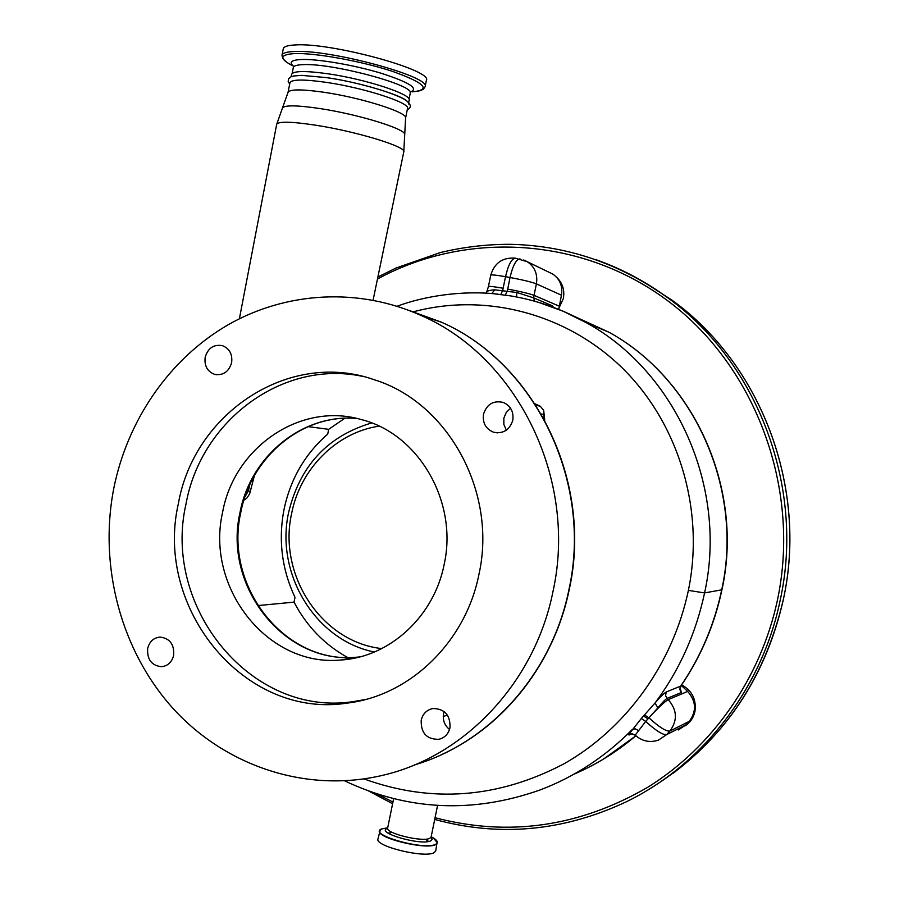 <?xml version="1.0" encoding="UTF-8"?>
<svg xmlns="http://www.w3.org/2000/svg" width="899" height="899" viewBox="0 0 899 899"><rect width="100%" height="100%" fill="white"/><g stroke="black" fill="none" stroke-linecap="round" stroke-linejoin="round"><path stroke-width="1.35" d="M294.872 44.961C330.405 42.107 433.206 70.189 426.384 80.393L425.103 86.787C431.868 76.82 329.056 48.883 293.568 51.535C286.309 51.884 282.455 53.131 281.994 55.266L283.264 48.816C283.736 46.636 287.601 45.355 294.872 44.961M408.708 102.531L409.18 100.16C412.225 94.451 365.758 79.134 327.742 73.752C305.3 70.65 293.265 70.852 291.613 74.37L291.152 76.741M288.04 92.417C289.635 89.136 301.648 89.091 324.056 92.282C362.027 97.811 408.551 112.757 405.584 118.084L407.517 108.453C410.528 102.913 364.039 87.776 326.045 82.326C303.615 79.179 291.579 79.314 289.961 82.719L288.04 92.417L282.477 107.947M244.977 496.821L248.371 490.91L249.832 484.606M254.383 475.683L249.641 493.854L246.978 497.956L243.854 500.293M364.061 778.939C431.554 803.38 498.215 798.334 564.033 763.79C625.884 728.707 672.778 664.237 688.387 590.385C704.951 510.16 678.779 423.732 622.681 368.354C566.539 313.346 485.348 292.58 413.664 311.717M344.834 418.249L328.663 429.329L327.708 434.127C304.941 454.029 290.366 479.189 283.983 509.609C278.196 540.153 281.87 569.404 294.996 597.374L294.04 602.139C306.626 626.154 324.472 644.605 347.598 657.484M535.928 405.258L540.277 406.247L534.691 403.651M444.14 711.547L443.567 713.615C442.555 720.077 444.544 725.358 449.522 729.471M510.553 408.236L506.227 412.484L503.856 418.136L503.856 424.452L506.339 430.172M205.174 357.274C204.185 365.837 207.354 371.545 214.681 374.389C223.199 375.681 228.852 371.781 231.627 362.679C232.616 354.307 229.571 348.643 222.514 345.677C213.805 344.115 208.029 347.98 205.174 357.274M147.661 648.494C146.998 659.596 151.661 665.665 161.651 666.71C167.933 665.889 171.934 662.091 173.664 655.315C174.361 644.414 169.832 638.335 160.078 637.076C153.583 637.739 149.448 641.549 147.661 648.494M421.204 720.2C420.811 733.112 426.722 739.472 438.914 739.304C444.758 737.787 448.444 733.932 449.983 727.752C450.455 715.199 444.769 708.783 432.936 708.513C426.744 709.839 422.822 713.739 421.204 720.2M483.493 414.237C482.426 423.002 485.808 429.003 493.607 432.228C503.238 434.015 509.632 430.014 512.79 420.226C513.857 411.821 510.722 405.899 503.384 402.471C493.461 400.201 486.82 404.123 483.493 414.237M553.042 591.239C577.754 479.549 517.509 357.51 421.923 315.852C358.723 287.062 285.792 291.613 227.447 325.18C169.237 359.173 127.343 420.283 113.712 488.719C98.62 566.786 121.095 651.326 173.676 709.154C226.413 766.645 307.424 793.637 383.749 775.062C465.322 755.857 535.096 682.026 553.042 591.239M222.559 512.52C234.01 447.623 300.142 401.752 361.05 419.496C418.249 433.442 458.198 501.44 444.207 564.179C434.183 616.512 389.604 657.18 341.058 659.99C267.565 667.35 205.365 587.474 222.559 512.52M361.746 376.187C281.938 359.735 200.769 421.08 186.003 504.002C162.034 607.657 251.675 717.874 354.004 701.501L365.578 699.467M178.339 503.8C154.19 608.331 244.438 719.537 347.576 703.052C409.989 695.612 465.862 641.931 479.032 573.967C497.293 491.787 447.803 402.471 374.445 379.805C289.5 349.497 194.072 412.776 178.339 503.8M540.277 406.247L543.67 410.326L543.715 414.529L541.277 414.012M328.663 429.329L308.121 426.62M257.743 605.589L294.04 602.139M538.31 302.266L562.875 311.099L586.642 322.887C562.65 309.346 537.366 300.356 510.767 295.917L493.45 293.726M680.183 687.926L681.318 692.5L679.801 689.466L680.588 686.24C700.512 657.169 714.211 625.063 721.695 589.913C744.069 489.382 694.264 378.973 609.061 332.282L586.642 322.887C675.621 371.692 728.033 487.191 704.58 592.924C695.86 633.705 679.329 670.407 655 703.029C660.484 696.669 664.237 692.994 666.249 691.994L680.869 686.004C700.782 656.944 714.469 624.872 721.931 589.789L704.58 592.924L688.387 590.385M491.877 293.591L494.652 289.826L516.869 292.501L533.669 297.872L552.143 305.716L553.503 307.357M516.509 296.951L516.869 292.501M500.799 294.501L502.721 290.265L505.53 276.69L510.036 277.499L507.351 290.871L505.35 295.097M485.943 293.198L486.707 292.006C487.359 290.86 490 290.141 494.652 289.826M549.345 272.431L552.739 274.071C559.931 279.072 562.83 286.107 561.437 295.198L558.762 309.402M558.852 308.312L563.358 298.502C564.786 290.119 562.583 283.095 556.751 277.42M681.318 692.5L667.002 698.478C665.35 699.366 662.316 702.479 657.899 707.85L645.684 721.425L635.188 735.157L631.109 733.887L628.457 734.831L641.313 718.515L655 703.029L657.899 707.85M666.249 691.994L665.518 695.848L668.215 699.636C664.541 701.793 658.09 707.839 648.887 717.784L644.426 714.885M681.273 685.42L687.645 691.421L668.215 699.636C677.183 709.94 677.734 720.414 669.867 731.067C666.092 731.528 659.102 727.1 648.887 717.784L647.921 718.852L643.504 715.975M687.645 691.421C696.219 701.22 696.747 711.199 689.241 721.358L686.151 724.74L678.363 729.966M684.971 725.92C690.207 722.526 693.534 717.717 694.938 711.502C696.556 699.624 692.14 690.747 681.667 684.847M689.241 721.358L669.867 731.067L666.631 734.618C662.855 735.112 655.865 730.707 645.684 721.425L641.313 718.515M686.151 724.74L666.631 734.618L658.495 740.102C649.898 742.911 642.167 741.293 635.312 735.27L631.84 733.584L628.457 734.831M344.733 780.883C407.741 810.696 472.919 813.707 540.288 789.884C574.776 776.77 605.443 756.643 632.289 729.494L635.233 728.831L638.47 730.539M437.184 841.52L435.745 850.915L434.138 852.634C424.957 858.489 374.669 846.251 377.962 839.014L380.322 829.822M408.416 103.969C411.45 98.339 364.972 83.101 326.966 77.696M291.703 65.245C279.139 58.491 279.994 54.603 294.243 53.603C314.493 52.614 361.376 61.076 392.683 71.437C424.901 83 431.542 89.799 412.619 91.833M293.299 66.043C288.849 62.188 291.512 60.008 301.277 59.503C317.808 58.806 354.273 65.065 381.378 73.313C409.877 82.562 419.428 88.821 410.034 92.08M292.141 73.482L293.321 67.549C293.703 65.841 296.906 64.874 302.929 64.649C332.023 62.829 415.507 85.315 410.225 93.238L410.832 91.889M405.584 118.084L404.73 134.378C405.561 128.894 358.105 114.252 319.752 108.532C297.569 105.262 285.163 105.026 282.544 107.813L276.678 124.343C278.263 121.253 291.164 121.522 315.369 125.152C356.442 131.411 406.921 146.897 403.786 151.864L373.096 300.142M250.416 491.461L247.236 490.652M544.311 419.395L543.715 414.529M359.724 656.922L356.375 657.225C284.219 664.485 223.064 586.26 239.943 512.835C250.237 456.478 302.412 413.394 356.925 418.473M414.63 764.869C489.73 742.889 552.289 673.34 569.011 589.294C593.003 481.032 534.444 362.713 441.387 322.168L408.865 310.357M379.063 426.148C336.147 432.52 300.052 469.199 291.579 513.734C277.858 575.09 321.55 642.021 381.772 648.595M534.568 301.187L533.669 297.872L534.051 295.344C529.208 293.568 520.409 291.478 507.688 289.073M520.184 259.013L519.768 258.934C515.97 259.665 512.733 265.846 510.036 277.499C522.78 279.892 531.556 282.005 536.4 283.859L534.051 295.344L559.189 306.143M515.711 258.227L515.284 258.148C511.475 258.867 508.216 265.048 505.53 276.69C496.327 275.083 491.405 274.566 490.753 275.15L488.427 286.59C489.067 286.062 493.989 286.624 503.182 288.253M523.712 259.991L527.32 261.733C534.826 266.958 537.86 274.33 536.4 283.859L561.437 295.198M721.931 589.789C744.26 489.472 694.601 379.153 609.061 332.282L574.056 316.234M552.166 306.862L552.143 305.716M631.682 733.842L629.424 734.899M573.865 774.253C596.217 764.667 616.883 751.845 635.874 735.787M435.06 817.719C508.643 837.059 579.619 826.855 647.988 787.119C712.457 747.013 760.779 678.149 777.478 599.97C801.02 488.618 755.89 367.713 669.721 302.266C583.406 236.707 466.648 230.29 377.456 279.038M376.76 793.817L392.942 802.065M434.711 819.439C499.406 837.16 563.156 831.339 625.962 801.953C702.4 765.06 761.936 688.724 780.152 600.408C805.234 486.955 757.34 362.151 667.867 297.861C645.583 281.499 621.715 268.812 596.262 259.777M651.134 787.951C719.942 745.136 763.993 682.363 783.31 599.633C808.122 487.393 760.734 363.926 672.126 300.266L642.729 281.331M437.566 805.437L431.127 836.98L429.891 838.25C422.935 842.453 385.255 833.317 387.66 828.035L387.638 828.35M431.104 837.227L432.217 839.239L430.868 840.779C421.777 846.015 375.254 832.744 387.233 828.417L387.581 828.271M431.172 836.744L433.251 837.879C437.656 840.61 438.465 842.734 435.689 844.262C424.485 850.836 366.68 834.306 381.693 828.945L387.705 827.799M431.16 836.8L433.251 837.879L437.397 842.835L435.79 844.521C426.643 850.229 376.344 838.025 379.603 830.934L381.648 828.945L387.694 827.855M418.125 91.249L423.193 89.462L425.103 86.787M286.702 62.301L282.724 58.525L281.994 55.266M293.321 67.549L293.299 66.054M409.045 99.137L410.225 93.238M289.68 84.124L288.174 81.461L288.579 78.82L290.793 76.898L293.726 75.977L301.716 75.37L326.775 77.629C359.004 82.202 399.235 94.609 406.112 100.373C411.27 104.52 411.641 107.678 407.236 109.858M239.392 318.763L276.678 124.343M216.962 374.793L214.681 374.389M163.674 666.395L161.651 666.71M441.836 738.326L438.914 739.304M497.54 432.88L493.607 432.228M353.296 418.249C300.558 415.282 250.877 457.647 240.73 512.711C223.873 586.35 284.882 664.406 356.375 657.225L341.058 659.99M421.923 315.852L441.387 322.168C534.86 362.904 593.25 481.134 569.314 589.171C554.604 662.147 505.564 725.122 442.713 754.092M354.004 701.501L347.576 703.052M443.252 716.413L447.466 715.154M543.67 410.326L544.738 420.17M371.624 422.957C327.405 436.116 299.715 466.053 288.557 512.767C275.15 573.506 315.246 640.29 374.377 652.011M493.472 293.726L498.057 294.175C462.569 289.972 423.665 296.254 397.133 306.244M552.739 274.071L527.32 261.733L515.284 258.148C502.62 257.271 494.439 262.935 490.753 275.15M680.835 686.061L680.318 688.892L679.869 687.926M486.707 292.006L488.427 286.59M635.896 735.809L603.813 758.88M377.883 277.004L395.998 268.037L440.15 252.608C463.064 247.056 486.393 244.292 510.16 244.303C567.044 245.562 619.613 263.418 667.867 297.861L672.126 300.266C760.779 363.96 808.145 487.404 783.332 599.611C766.836 672.227 730.078 730.123 673.07 773.297M368.792 791.075L392.605 803.728M393.638 798.649L387.66 828.035M428.699 841.442L426.441 840.16M390.717 832.811L388.143 833.103M404.73 134.378L403.786 151.864"/></g></svg>
